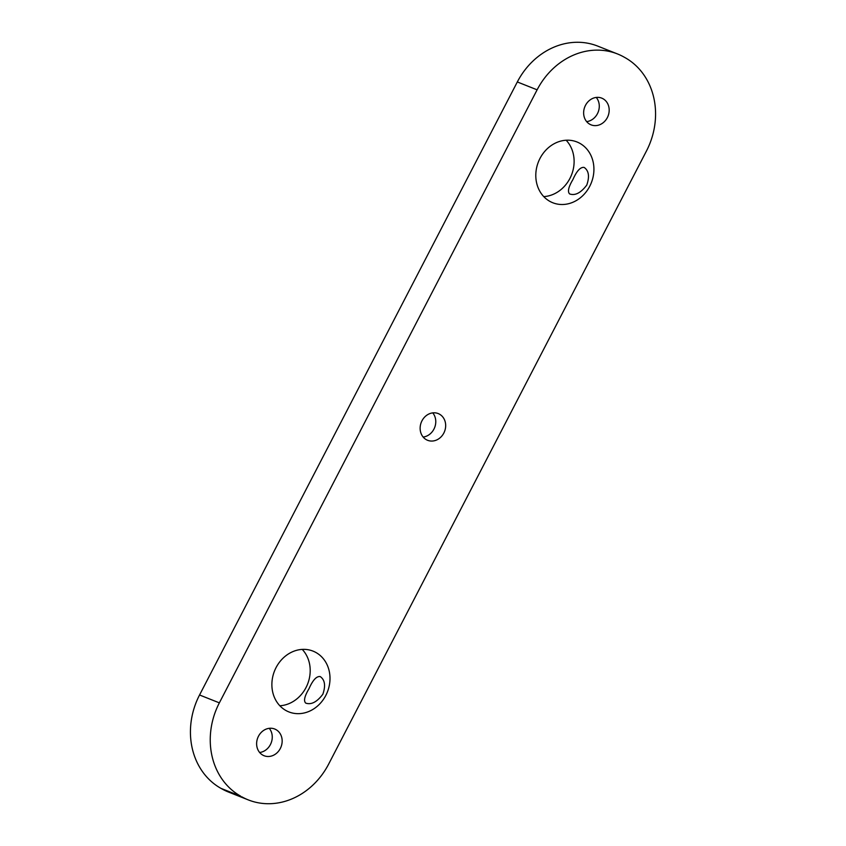 <?xml version="1.0" encoding="UTF-8"?>
<svg xmlns="http://www.w3.org/2000/svg" width="846" height="846" viewBox="0 0 846 846"><rect width="100%" height="100%" fill="white"/><g stroke="black" fill="none" stroke-linecap="round" stroke-linejoin="round"><path stroke-width="1.27" d="M617.506 53.954A71.17 61.885 111.7 0 1 623.936 57.02L625.035 57.634A71.17 61.885 111.7 0 1 646.45 151.011L328.682 764.044A71.17 61.885 111.7 0 1 248.301 799.904L228.494 792.046A71.17 61.885 -68.3 0 1 222.064 788.98L220.965 788.366A71.17 61.885 -68.3 0 1 199.55 694.989L517.318 81.956A71.17 61.885 -68.3 0 1 597.699 46.096L617.506 53.954A71.17 61.885 111.7 0 0 537.115 89.824L517.318 81.956M199.55 694.989L219.357 702.857L537.115 89.824M222.064 788.98L240.772 796.223L220.965 788.366M589.736 186.268A32.708 28.447 111.7 0 0 576.93 141.948A32.708 28.447 111.7 0 0 538.426 161.85A32.708 28.447 111.7 0 0 552.787 202.754A32.708 28.447 111.7 0 0 589.736 186.268M607.343 117.615A14.382 12.5 111.7 0 0 601.718 98.125A14.382 12.5 111.7 0 0 584.787 106.882A14.382 12.5 111.7 0 0 591.1 124.859A14.382 12.5 111.7 0 0 607.343 117.615M325.816 695.433A32.708 28.447 111.7 0 0 313.009 651.113A32.708 28.447 111.7 0 0 274.506 671.015A32.708 28.447 111.7 0 0 288.867 711.909A32.708 28.447 111.7 0 0 325.816 695.433M280.322 748.488A14.382 12.5 111.7 0 0 274.696 729.009A14.382 12.5 111.7 0 0 257.776 737.754A14.382 12.5 111.7 0 0 264.089 755.732A14.382 12.5 111.7 0 0 280.322 748.488M443.833 433.046A14.382 12.5 111.7 0 0 438.207 413.567A14.382 12.5 111.7 0 0 421.287 422.313A14.382 12.5 111.7 0 0 427.6 440.29A14.382 12.5 111.7 0 0 443.833 433.046M219.357 702.857A71.17 61.885 111.7 0 0 240.772 796.223M241.861 796.837A71.17 61.885 111.7 0 0 248.301 799.904M543.767 196.61A32.708 28.447 111.7 0 0 569.929 178.411A32.708 28.447 111.7 0 0 566.154 140.235M279.846 705.765A32.708 28.447 111.7 0 0 306.009 687.565A32.708 28.447 111.7 0 0 302.234 649.39M432.75 412.88A14.382 12.5 -68.3 0 1 433.935 429.123A14.382 12.5 -68.3 0 1 423.148 437.054M269.24 728.311A14.382 12.5 -68.3 0 1 270.424 744.554A14.382 12.5 -68.3 0 1 259.648 752.496M322.844 694.249C316.922 702.053 311.222 705.004 305.744 703.111C303.46 700.996 304.539 696.205 308.98 688.75C312.724 680.258 316.415 676.187 320.042 676.546L320.486 676.758C324.949 680.11 325.731 685.937 322.844 694.249M596.261 97.438A14.382 12.5 -68.3 0 1 597.445 113.681A14.382 12.5 -68.3 0 1 586.659 121.623M586.764 185.094C580.842 192.888 575.143 195.849 569.665 193.946C567.38 191.831 568.459 187.04 572.901 179.585C576.644 171.104 580.335 167.032 583.962 167.392L584.417 167.603C588.869 170.945 589.651 176.782 586.764 185.094"/></g></svg>

